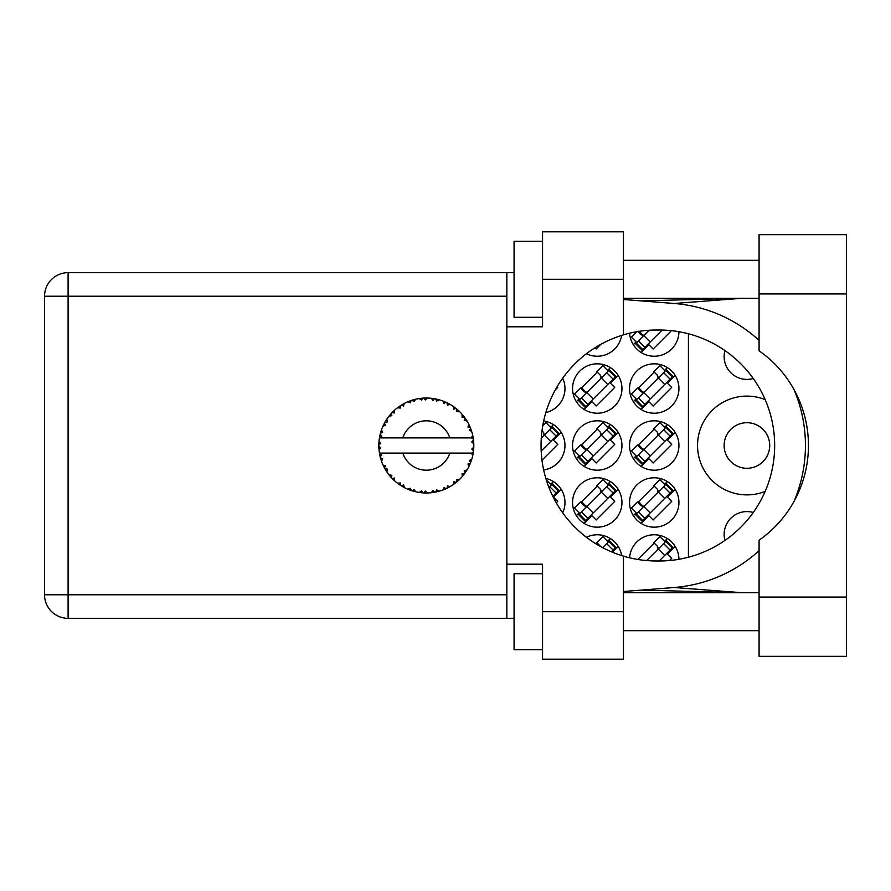 <?xml version="1.0" encoding="UTF-8"?>
<svg xmlns="http://www.w3.org/2000/svg" width="891" height="891" viewBox="0 0 891 891"><rect width="100%" height="100%" fill="white"/><g stroke="black" fill="none" stroke-linecap="round" stroke-linejoin="round"><path stroke-width="1.34" d="M765.157 399.602A49.384 49.384 0 0 0 697.542 445.5A49.384 49.384 0 0 0 765.157 491.398M724.951 540.425A22.787 22.787 0 0 1 753.251 512.492M753.251 378.508A22.787 22.787 0 0 1 724.951 350.575M629.603 333.201A24.692 24.692 0 0 0 654.974 356.222A24.692 24.692 0 0 0 678.931 331.719M586.423 353.727A24.692 24.692 0 0 0 621.64 335.417M629.547 388.521A24.692 24.692 0 0 0 654.239 413.212A24.692 24.692 0 0 0 678.931 388.521A24.692 24.692 0 0 0 654.239 363.829A24.692 24.692 0 0 0 629.547 388.521M572.568 388.521A24.692 24.692 0 0 0 597.26 413.212A24.692 24.692 0 0 0 621.951 388.521A24.692 24.692 0 0 0 597.26 363.829A24.692 24.692 0 0 0 572.568 388.521M545.827 412.578A24.692 24.692 0 0 0 562.7 378.174M629.547 445.5A24.692 24.692 0 0 0 654.239 470.192A24.692 24.692 0 0 0 678.931 445.5A24.692 24.692 0 0 0 654.239 420.808A24.692 24.692 0 0 0 629.547 445.5M572.568 445.5A24.692 24.692 0 0 0 597.26 470.192A24.692 24.692 0 0 0 621.951 445.5A24.692 24.692 0 0 0 597.26 420.808A24.692 24.692 0 0 0 572.568 445.5M543.655 469.958A24.692 24.692 0 0 0 543.655 421.042M629.547 502.479A24.692 24.692 0 0 0 654.239 527.171A24.692 24.692 0 0 0 678.931 502.479A24.692 24.692 0 0 0 654.239 477.788A24.692 24.692 0 0 0 629.547 502.479M572.568 502.479A24.692 24.692 0 0 0 597.26 527.171A24.692 24.692 0 0 0 621.951 502.479A24.692 24.692 0 0 0 597.26 477.788A24.692 24.692 0 0 0 572.568 502.479M562.7 512.826A24.692 24.692 0 0 0 545.827 478.422M769.713 445.5A22.787 22.787 0 0 1 746.925 468.287A22.787 22.787 0 0 1 724.138 445.5A22.787 22.787 0 0 1 746.925 422.713A22.787 22.787 0 0 1 769.713 445.5M621.64 555.583A24.692 24.692 0 0 0 586.423 537.273M678.931 559.281A24.692 24.692 0 0 0 654.974 534.778A24.692 24.692 0 0 0 629.603 557.799M610.38 538.543L607.595 541.327M612.317 552.186L618.176 546.339M667.359 538.543L664.575 541.327M669.575 560.517L671.691 558.39L667.404 554.091L675.155 546.339M667.359 481.563L664.575 484.348M641.108 523.396L648.86 515.644L653.159 519.943L671.691 501.41L667.404 497.111L675.155 489.359M636.107 512.826L633.323 515.599M553.4 424.584L550.616 427.368M541.973 460.19L557.733 444.431L553.434 440.132L561.196 432.38M610.38 424.584L607.595 427.368M584.128 466.416L591.88 458.665L596.179 462.964L614.712 444.431L610.424 440.132L618.176 432.38M579.128 455.847L576.343 458.62M610.38 481.563L607.595 484.348M584.128 523.396L591.88 515.644L596.179 519.943L614.712 501.41L610.424 497.111L618.176 489.359M579.128 512.826L576.343 515.599M553.4 481.563L550.616 484.348M556.285 502.858L557.733 501.41L553.434 497.111L561.196 489.359M594.976 347.791L596.179 349.005L600.868 344.316M641.108 352.457L648.86 344.706L653.159 349.005L671.48 330.672M636.107 341.877L633.323 344.661M555.327 389.857L557.733 387.44L557.075 386.783M667.359 424.584L664.575 427.368M641.108 466.416L648.86 458.665L653.159 462.964L671.691 444.431L667.404 440.132L675.155 432.38M636.107 455.847L633.323 458.62M610.38 367.604L607.595 370.389M584.128 409.437L591.88 401.685L596.179 405.984L614.712 387.44L610.424 383.152L618.176 375.401M579.128 398.856L576.343 401.641M667.359 367.604L664.575 370.389M641.108 409.437L648.86 401.685L653.159 405.984L671.691 387.44L667.404 383.152L675.155 375.401M636.107 398.856L633.323 401.641M597.26 543.076L596.302 544.033M654.239 543.076L637.856 559.459L637.165 559.348M597.26 486.096L580.876 502.479M654.239 486.096L637.856 502.479M597.26 429.117L580.876 445.5M654.239 429.117L637.856 445.5M597.26 372.137L580.876 388.521M654.239 372.137L637.856 388.521M637.856 331.541L640.674 334.359A3.041 3.041 0 0 0 644.973 334.359M688.42 333.78L688.42 557.22M439.107 491.231L439.319 491.164A47.479 47.479 0 0 0 442.638 490.095L446.079 488.669A47.479 47.479 0 0 0 446.981 488.246L450.267 486.497A47.479 47.479 0 0 0 453.218 484.626L456.203 482.399A47.479 47.479 0 0 0 456.96 481.764L459.711 479.258A47.479 47.479 0 0 0 462.106 476.707L464.434 473.812A47.479 47.479 0 0 0 465.024 473.01L467.062 469.891A47.479 47.479 0 0 0 468.744 466.828L470.281 463.443A47.479 47.479 0 0 0 470.648 462.518L471.84 458.988A47.479 47.479 0 0 0 472.709 455.613L473.366 451.937A47.479 47.479 0 0 0 473.489 450.957L473.767 447.249A47.479 47.479 0 0 0 473.767 443.751L473.756 443.495M473.644 449.354L473.745 447.906M472.765 455.357L471.317 453.096L449.81 453.096A24.692 24.692 0 0 1 402.821 453.096L379.443 453.096A47.479 47.479 0 0 0 379.455 453.174L379.499 453.408M380.034 456.103L380.201 456.827L381.749 455.045L379.455 453.174L380.201 456.827A47.479 47.479 0 0 0 380.446 457.785L381.56 461.349A47.479 47.479 0 0 0 382.84 464.59L382.941 464.824M383.275 465.559L384.466 467.942L385.513 465.837L383.119 465.202M389.657 475.683L390.269 476.407M390.358 476.507L389.846 475.905M383.843 466.728L384.466 467.942A47.479 47.479 0 0 0 384.945 468.811L385.157 469.167M385.614 469.947L385.97 470.537M407.777 489.148L411.174 490.507L410.495 488.246L407.688 489.181L409.437 489.883M410.428 490.25L411.174 490.507A47.479 47.479 0 0 0 412.121 490.807L415.707 491.787L413.992 489.382L412.511 490.93M415.663 491.709L415.707 491.787A47.479 47.479 0 0 0 419.138 492.433L419.394 492.478M422.056 492.79L422.835 492.857L421.621 490.841L419.138 492.433L420.14 492.578M419.138 492.433L422.835 492.857A47.479 47.479 0 0 0 423.826 492.923L423.96 492.923M427.335 492.968L425.285 491.075L423.826 492.923L424.706 492.957M427.557 492.968A47.479 47.479 0 0 0 431.032 492.745L432.391 492.589M433.048 490.585L431.032 492.745L434.73 492.233L433.048 490.585M433.382 492.456L434.73 492.233A47.479 47.479 0 0 0 435.699 492.044L435.732 492.044M439.319 491.164L436.657 489.894L435.699 492.044L436.568 491.865M444.832 489.226L446.079 488.669L444.052 487.5L442.883 490.005M450.267 486.497L447.371 485.929L447.093 488.201M455.123 483.245L456.203 482.399L453.931 481.764L453.43 484.481M459.711 479.258L456.76 479.425L457.061 481.686M463.61 474.892L464.434 473.812L462.084 473.756L462.273 476.518M467.062 469.891L464.244 470.782L465.091 472.909M469.746 464.701L470.281 463.443L467.987 463.977L468.855 466.606M471.84 458.988L469.345 460.558L470.693 462.396M381.56 461.349L382.662 458.609L380.479 457.907M387.284 469.056L384.945 468.811L386.906 471.985L387.284 469.056M386.917 471.896L386.906 471.985A47.479 47.479 0 0 0 388.955 474.803L391.361 477.643L391.862 475.337L388.955 474.803L391.361 477.643A47.479 47.479 0 0 0 392.04 478.367L392.073 478.389M392.04 478.367L394.724 480.951L394.368 478.022L392.33 478.656M394.713 480.862L394.724 480.951A47.479 47.479 0 0 0 397.419 483.178L400.46 485.328L400.36 482.978L397.419 483.178L400.46 485.328A47.479 47.479 0 0 0 401.295 485.851L401.641 486.074M403.467 484.938L401.295 485.851L404.536 487.689L403.467 484.938M404.503 487.611L404.536 487.689A47.479 47.479 0 0 0 407.688 489.181L408.312 489.437M392.964 479.302L393.577 479.893M393.544 479.859L394.245 480.516M409.481 489.894L410.272 490.195M385.335 421.521L384.945 422.189A47.479 47.479 0 0 0 384.466 423.058L382.84 426.41A47.479 47.479 0 0 0 381.56 429.651L380.446 433.215A47.479 47.479 0 0 0 380.201 434.173L379.455 437.826A47.479 47.479 0 0 0 379.443 437.904A47.479 47.479 0 0 0 379.02 441.279L378.831 444.999A47.479 47.479 0 0 0 378.831 446.001L378.842 446.124M378.864 443.896L378.831 444.999L380.791 443.239L378.998 441.535M379.477 453.263L379.611 454.054M379.7 454.521L379.878 455.424M379.811 455.078L380.012 456.036M378.831 444.999L378.965 441.992M379.02 441.279L378.909 442.782M380.825 431.901L380.446 433.215L382.662 432.391L381.471 429.896M378.953 448.797L378.875 447.616M379.076 449.654L380.791 447.761L378.831 446.001L379.02 449.721A47.479 47.479 0 0 0 379.443 453.096M380.446 457.785L380.691 458.642M382.918 464.623L384.466 467.942M379.521 437.771L381.749 435.955L380.179 434.296M379.611 436.913L379.911 435.454M380.446 433.215L381.326 430.32M381.114 430.943L380.903 431.634M392.597 412.065L392.04 412.633A47.479 47.479 0 0 0 391.361 413.357L388.955 416.197A47.479 47.479 0 0 0 386.906 419.015L385.435 421.354M385.636 421.009L384.945 422.189L387.284 421.944L386.906 419.015L386.438 419.728M378.831 446.001L378.875 447.572M379.455 453.174L379.8 455.023M379.521 453.229L380.201 456.827M381.56 429.651L381.214 430.654M381.081 431.077L380.847 431.834M382.918 426.377L385.513 425.163L384.411 423.169M383.865 424.227L383.219 425.575M384.945 422.189L386.516 419.605M386.349 419.861L385.725 420.875M414.627 399.48L412.121 400.193A47.479 47.479 0 0 0 411.174 400.493L407.688 401.819A47.479 47.479 0 0 0 404.536 403.311L401.295 405.149A47.479 47.479 0 0 0 400.46 405.672L397.419 407.822A47.479 47.479 0 0 0 394.724 410.049L392.708 411.954M393.009 411.664L392.04 412.633L394.368 412.978L394.535 410.216M389.033 416.186L391.862 415.663L391.283 413.446M393.722 410.974L393.054 411.609M401.785 404.848L403.467 406.062L404.302 403.423M473.154 453.296L473.366 451.937L471.707 453.096M473.767 447.249L471.773 448.964L473.5 450.835M473.567 440.811L473.489 440.043L471.773 442.036L473.767 443.751L473.722 442.872M473.567 440.789L473.489 440.043A47.479 47.479 0 0 0 473.366 439.063L473.344 438.929M471.406 437.904L473.366 439.063L473.232 438.183M389.968 414.95L389.445 415.585M394.724 410.049L393.945 410.762M393.622 411.074L393.054 411.62M397.419 407.822L400.36 408.022L400.349 405.75M398.143 407.276L398.711 406.864M402.465 404.436L401.841 404.815M403.333 403.946L402.609 404.358M424.606 398.043L423.826 398.077A47.479 47.479 0 0 0 422.835 398.143L419.138 398.567A47.479 47.479 0 0 0 415.707 399.213L415.462 399.268M379.443 437.904L449.81 437.904A24.692 24.692 0 0 0 402.821 437.904M449.81 437.904L471.317 437.904L472.709 435.387A47.479 47.479 0 0 0 471.84 432.012L471.773 431.767M471.261 430.175L470.648 428.482L469.345 430.442L471.651 431.367M470.66 428.515L470.648 428.482A47.479 47.479 0 0 0 470.281 427.557L470.27 427.524M470.281 427.557L468.744 424.172L467.987 427.023L470.125 427.179M468.722 424.25L468.744 424.172A47.479 47.479 0 0 0 467.062 421.109L466.929 420.897M465.47 418.636L465.024 417.99L464.244 420.218L467.062 421.109L466.505 420.207M465.347 418.469L465.024 417.99A47.479 47.479 0 0 0 464.434 417.188L464.367 417.088M464.434 417.188L462.106 414.293L462.084 417.244L464.189 416.865M462.106 414.293A47.479 47.479 0 0 0 459.711 411.742L459.533 411.564M457.562 409.749L456.96 409.236L456.76 411.575L459.656 411.687M459.711 411.742L456.96 409.236A47.479 47.479 0 0 0 456.203 408.601L456.103 408.524M453.396 406.496L453.931 409.236L455.88 408.345M453.218 406.374A47.479 47.479 0 0 0 450.267 404.503L450.044 404.369M449.086 403.835L446.981 402.754L447.371 405.071L450.267 404.503L449.354 403.979M450.267 404.503L446.981 402.754A47.479 47.479 0 0 0 446.079 402.331L445.968 402.275M442.849 400.983L444.052 403.5L445.712 402.153M442.638 400.905A47.479 47.479 0 0 0 439.319 399.836L439.074 399.758M436.456 399.112L435.699 398.956L436.657 401.106L439.319 399.836L438.305 399.558M438.004 399.48L435.699 398.956A47.479 47.479 0 0 0 434.73 398.767L434.608 398.745M431.255 398.277L433.048 400.415L434.318 398.7M431.032 398.255A47.479 47.479 0 0 0 427.557 398.032L427.301 398.032M426.188 398.021L423.826 398.077L425.285 399.925L427.557 398.032L426.644 398.021M419.138 398.567L421.621 400.159L422.713 398.154M412.834 399.97L412.121 400.193L413.992 401.618L415.707 399.213L414.727 399.446M407.688 401.819L410.495 402.754L411.052 400.538M394.713 410.138L392.04 412.633M403.545 403.835L402.665 404.325M415.707 399.213L412.901 399.948M415.629 399.235L415.061 399.368M414.382 399.536L413.457 399.792M427.557 398.032L424.795 398.043M404.503 403.389L401.295 405.149M411.174 400.493L410.339 400.783M423.826 398.077L426.889 398.021M439.319 399.836L436.646 399.157M415.663 399.291L412.121 400.193M422.835 398.143L421.265 398.288M421.231 398.288L419.995 398.444M426.433 398.021L425.263 398.032M439.241 399.814L438.673 399.658M433.126 398.511L431.812 398.333M438.238 399.536L437.258 399.291M443.417 401.206L444.876 401.796M446.981 402.754L449.688 404.169M434.73 398.767L431.099 398.31M439.241 399.87L435.699 398.956M449.287 403.946L448.407 403.467M458.731 410.796L458.119 410.239M467.062 421.109L465.559 418.77M446.079 402.331L442.682 400.983M454.521 407.31L453.853 406.819M458.898 410.963L458.163 410.283M465.96 419.36L466.472 420.151M456.203 408.601L453.241 406.452M459.622 411.742L456.96 409.236M469.769 426.344L469.501 425.764M471.027 429.529L470.693 428.604M466.973 421.087L465.024 417.99M471.272 430.219L471.528 430.999M473.166 437.748L473.065 437.18M473.7 442.393L473.633 441.468M471.773 431.968L470.648 428.482M473.366 439.063L472.709 435.387M473.032 436.969L472.921 436.401M472.731 455.535L472.854 454.956M473.7 443.696L473.489 440.043M473.489 450.957L473.644 449.387M472.709 455.613L472.921 454.577M471.573 459.867L471.194 461.003M468.777 466.761L469.056 466.193M468.744 466.828L469.134 466.015M469.334 465.603L469.68 464.846M472.664 455.535L473.366 451.937M469.234 465.815L469.657 464.913M462.151 476.652L462.696 476.017M468.722 466.75L470.281 463.443M466.205 471.261L466.65 470.559M462.106 476.707L462.785 475.905M454.332 483.846L455 483.345M402.821 453.096L449.81 453.096M462.106 476.629L464.434 473.812M458.553 480.372L459.155 479.804M449.476 486.954L448.864 487.288M453.241 484.548L456.203 482.399M446.981 488.246L447.772 487.856M438.439 491.409L437.759 491.587M434.73 492.233L431.935 492.645M426.633 492.979L424.974 492.968M442.682 490.017L446.079 488.669M425.352 492.968L425.998 492.979M419.215 492.445L419.839 492.545M420.485 492.623L421.32 492.723M435.699 492.044L439.241 491.13M420.63 492.645L421.254 492.712M413.636 491.253L414.204 491.409M409.882 490.05L410.562 490.295M408.479 489.504L407.688 489.181M423.826 492.923L427.491 492.912M419.215 492.389L422.835 492.857M413.457 491.208L414.504 491.487M408.735 489.605L409.671 489.972M399.324 484.559L399.914 484.971M390.458 476.618L391.361 477.643M602.628 547.642L608.809 541.461L615.258 547.909L615.926 547.241L609.477 540.792L608.809 541.461M611.371 551.785L615.258 547.909M608.275 541.995L602.895 536.627L596.859 542.675L600.077 545.893A3.041 3.041 0 0 1 600.556 546.517M646.688 560.562L665.789 541.461L672.237 547.909L672.905 547.241L666.457 540.792L665.789 541.461M623.466 279.306L542.552 279.306L542.552 231.827L623.466 231.827L623.466 334.849A115.485 115.485 0 0 1 656.511 330.015L659.184 330.015A115.485 115.485 0 0 1 774.669 445.5A115.485 115.485 0 0 1 659.184 560.985L672.237 547.909M665.254 541.995L659.875 536.627L653.838 542.675L657.057 545.893A3.041 3.041 0 0 1 657.057 550.192M639.682 559.748L638.647 558.668M638.814 559.615L638.379 558.935M548.912 487.399L551.83 484.481L558.278 490.93L558.947 490.262L552.498 483.813L551.83 484.481M552.843 496.365L558.278 490.93M551.295 485.016L546.328 480.06M608.809 484.481L578.593 514.697L585.031 521.146L615.926 490.262L609.477 483.813L608.809 484.481L615.258 490.93M579.261 514.029L585.71 520.478M579.796 513.494L574.428 508.126L580.464 502.079L583.694 505.297A3.041 3.041 0 0 0 587.993 505.297M608.275 485.016L602.895 479.648L596.859 485.695L600.077 488.914A3.041 3.041 0 0 1 600.077 493.213M586.478 506.812L581.333 501.332M585.777 506.823L581.4 501.956M665.789 484.481L635.573 514.697L642.01 521.146L672.905 490.262L666.457 483.813L665.789 484.481L672.237 490.93M636.241 514.029L642.689 520.478M636.775 513.494L631.407 508.126L637.444 502.079L640.674 505.297A3.041 3.041 0 0 0 644.973 505.297M665.254 485.016L659.875 479.648L653.838 485.695L657.057 488.914A3.041 3.041 0 0 1 657.057 493.213M643.458 506.812L638.312 501.332M642.756 506.823L638.379 501.956M541.283 438.049L551.83 427.502L558.278 433.95L558.947 433.282L552.498 426.834L551.83 427.502M541.171 451.058L558.278 433.95M551.295 428.036L545.916 422.668L542.719 425.865M543.098 436.234A3.041 3.041 0 0 0 543.098 431.935L541.973 430.81M608.809 427.502L578.593 457.718L585.031 464.166L615.926 433.282L609.477 426.834L608.809 427.502L615.258 433.95M579.261 457.05L585.71 463.498M579.796 456.515L574.428 451.136L580.464 445.099L583.694 448.318A3.041 3.041 0 0 0 587.993 448.318M608.275 428.036L602.895 422.668L596.859 428.716L600.077 431.935A3.041 3.041 0 0 1 600.077 436.234M586.478 449.832L581.333 444.353M585.777 449.844L581.4 444.977M665.789 427.502L635.573 457.718L642.01 464.166L672.905 433.282L666.457 426.834L665.789 427.502L672.237 433.95M636.241 457.05L642.689 463.498M636.775 456.515L631.407 451.136L637.444 445.099L640.674 448.318A3.041 3.041 0 0 0 644.973 448.318M665.254 428.036L659.875 422.668L653.838 428.716L657.057 431.935A3.041 3.041 0 0 1 657.057 436.234M643.458 449.832L638.312 444.353M642.756 449.844L638.379 444.977M608.809 370.522L578.593 400.738L585.031 407.187L615.926 376.303L609.477 369.854L608.809 370.522L615.258 376.971M579.261 400.07L585.71 406.519M579.796 399.536L574.428 394.156L580.464 388.12L583.694 391.338A3.041 3.041 0 0 0 587.993 391.338M608.275 371.057L602.895 365.689L596.859 371.736L600.077 374.955A3.041 3.041 0 0 1 600.077 379.254M586.478 392.853L581.333 387.373M585.777 392.864L581.4 387.997M665.789 370.522L635.573 400.738L642.01 407.187L672.905 376.303L666.457 369.854L665.789 370.522L672.237 376.971M636.241 400.07L642.689 406.519M636.775 399.536L631.407 394.156L637.444 388.12L640.674 391.338A3.041 3.041 0 0 0 644.973 391.338M665.254 371.057L659.875 365.689L653.838 371.736L657.057 374.955A3.041 3.041 0 0 1 657.057 379.254M643.458 392.853L638.312 387.373M642.756 392.864L638.379 387.997M649.071 330.26L635.573 343.759L642.01 350.208L662.169 330.06M636.241 343.091L642.689 349.539M636.775 342.556L631.407 337.177L636.887 331.697M642.89 335.25L639.203 331.329M642.756 335.885L638.457 331.218M759.076 597.07L759.076 540.191A115.485 115.485 0 0 0 759.076 350.809L759.076 234.678L846.45 234.678L846.45 656.322L759.076 656.322L759.076 597.07L846.45 597.07M542.552 649.684L514.062 649.684L514.062 573.704L542.552 573.704M542.552 317.296L514.062 317.296L514.062 241.316L542.552 241.316M759.076 260.317L623.466 260.317M759.076 298.307L623.466 298.307M759.076 592.693L623.466 592.693M759.076 630.683L623.466 630.683M542.552 659.173L542.552 611.694L623.466 611.694L623.466 659.173L542.552 659.173M542.552 279.306L542.552 326.797L506.845 326.797L506.845 564.203L542.552 564.203L542.552 611.694M623.466 334.849A115.485 115.485 0 0 0 623.466 556.151L623.466 611.694M514.062 618.343L68.106 618.343A23.556 23.556 0 0 1 44.55 594.787L44.55 296.213A23.556 23.556 0 0 1 68.106 272.657L506.845 272.657L506.845 326.797M514.062 272.657L506.845 272.657M506.845 564.203L506.845 618.343M659.184 560.985L656.511 560.985A115.485 115.485 0 0 1 623.466 556.151M623.466 591.501L674.164 587.514A142.449 142.449 0 0 0 759.076 550.66M793.937 501.566A142.449 142.449 0 0 0 793.937 389.434M759.076 340.34A142.449 142.449 0 0 0 674.164 303.486L623.466 299.499M741.691 592.693L674.164 587.514M674.164 303.486L741.691 298.307M606.66 543.61L613.097 550.059M658.271 548.99L664.708 555.427M663.639 543.61L670.077 550.059M549.68 486.631L556.118 493.079M586.779 506.511L593.228 512.96M581.411 511.88L587.86 518.328M601.291 491.999L607.729 498.448M606.66 486.631L613.097 493.079M643.759 506.511L650.207 512.96M638.39 511.88L644.839 518.328M658.271 491.999L664.708 498.448M663.639 486.631L670.077 493.079M544.301 435.02L550.749 441.468M549.68 429.651L556.118 436.1M586.779 449.532L593.228 455.98M581.411 454.9L587.86 461.349M601.291 435.02L607.729 441.468M606.66 429.651L613.097 436.1M643.759 449.532L650.207 455.98M638.39 454.9L644.839 461.349M658.271 435.02L664.708 441.468M663.639 429.651L670.077 436.1M586.779 392.552L593.228 399.001M581.411 397.921L587.86 404.369M601.291 378.04L607.729 384.489M606.66 372.672L613.097 379.12M643.759 392.552L650.207 399.001M638.39 397.921L644.839 404.369M658.271 378.04L664.708 384.489M663.639 372.672L670.077 379.12M643.759 335.573L650.207 342.01M638.39 340.941L644.839 347.39M506.845 296.213L68.106 296.213L68.106 594.787L506.845 594.787M68.106 618.343L68.106 594.787L44.55 594.787M44.55 296.213L68.106 296.213L68.106 272.657M759.076 293.93L846.45 293.93M641.342 590.098L740.131 592.693M641.342 300.902L740.131 298.307"/></g></svg>
